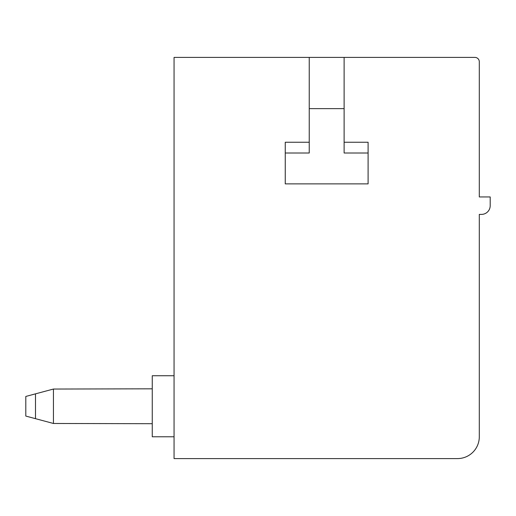 <?xml version="1.0" encoding="UTF-8"?>
<svg xmlns="http://www.w3.org/2000/svg" width="516" height="516" viewBox="0 0 516 516"><rect width="100%" height="100%" fill="white"/><g stroke="black" fill="none" stroke-linecap="round" stroke-linejoin="round"><path stroke-width="0.77" d="M479.3 196.951L490.2 196.951L490.2 205.671A8.72 8.72 0 0 1 481.48 214.392L479.3 214.392L479.3 436.781A21.801 21.801 0 0 1 457.498 458.589L174.06 458.589L174.06 57.411L474.939 57.411A4.36 4.36 0 0 1 479.3 61.772L479.3 196.951M368.102 183.87L285.251 183.87L285.251 153.013L309.239 153.013L309.239 108.637L344.12 108.637L344.12 153.013L368.102 153.013L368.102 183.87M285.251 153.013L285.251 142.248L309.239 142.248M309.239 57.411L309.239 108.637M344.12 57.411L344.12 108.637M368.102 153.013L368.102 142.248L344.12 142.248M174.06 436.781L152.259 436.781L152.259 375.738L174.06 375.738M152.259 388.819L53.432 389.045L53.432 423.475L152.259 423.7M53.432 389.045L35.494 393.85L35.494 418.67L53.432 423.475M35.494 418.67L25.8 416.07L25.8 396.449L35.494 393.85"/></g></svg>
